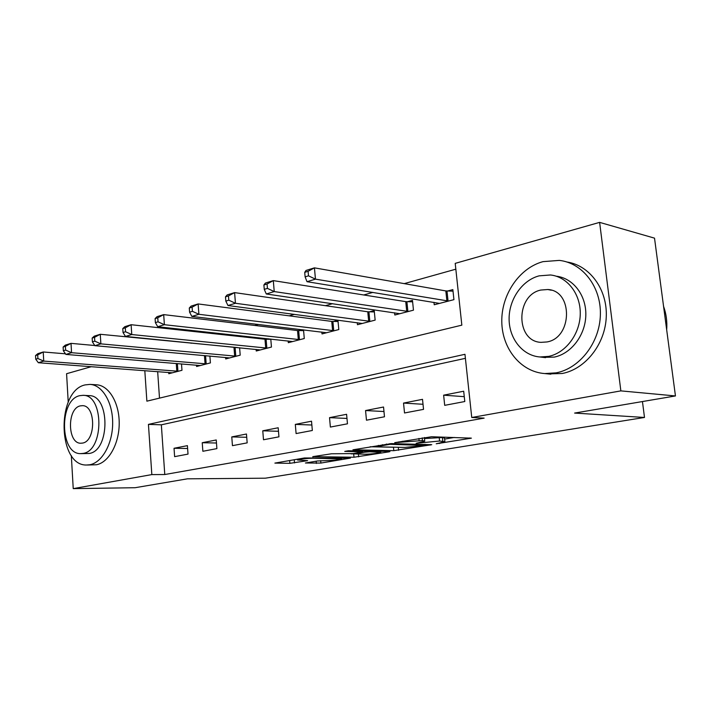 <?xml version="1.0" encoding="UTF-8"?>
<svg xmlns="http://www.w3.org/2000/svg" width="711" height="711" viewBox="0 0 711 711"><rect width="100%" height="100%" fill="white"/><g stroke="black" fill="none" stroke-linecap="round" stroke-linejoin="round"><path stroke-width="1.07" d="M436.225 443.788L471.402 438.154L431.559 436.75L394.729 442.651L422.476 440.562L424.743 441.202L416.148 443.3L439.576 441.024L444.908 441.718L436.225 443.788M305.41 462.994L320.892 463.065L350.443 458.106L304.477 457.973L274.881 463.101L289.875 463.332L307.605 460.657L297.447 459.981C300.602 459.004 305.757 458.417 312.92 458.222L341.635 458.888C338.48 459.839 333.423 460.426 326.456 460.621L317.47 460.986L305.41 462.994M144.813 370.662L146.875 401.173L461.839 325.149L455.209 263.372L599.622 222.374L654.52 238.149L675.45 395.947L574.604 413.073L644.495 417.464L265.327 478.192L187.455 478.823L135.063 487.719L73.233 488.626L71.313 455.502M675.45 395.947L620.854 390.881L471.748 417.49L464.967 354.3L148.439 424.387L151.834 474.593L73.233 488.626M465.394 358.335L161.344 424.822L164.774 474.53L484.12 418.13L471.748 417.49M164.774 474.53L151.834 474.593M393.796 450.667L431.746 444.695L391.388 443.593L352.932 449.805L393.796 450.667L393.459 447.228L394.578 447.201M388.739 451.894L354.007 457.235L312.778 456.649L331.539 453.778L353.02 453.591L362.85 451.849L344.746 451.405L348.426 450.774L389.201 451.423L389.93 451.592L388.739 451.894L388.695 451.414M463.688 391.219L443.637 395.174L444.695 405.341L464.79 401.528L463.688 391.219M422.512 399.333L403.537 403.075L404.523 412.975L423.534 409.367L422.512 399.333M383.54 407.012L365.561 410.549L366.467 420.201L384.482 416.779L383.54 407.012M346.595 414.291L329.531 417.65L330.375 427.062L347.466 423.809L346.595 414.291M311.525 421.196L295.314 424.387L296.096 433.568L312.333 430.484L311.525 421.196M278.188 427.764L262.768 430.804L263.497 439.762L278.943 436.83L278.188 427.764M246.468 434.012L231.777 436.91L232.453 445.664L247.17 442.864L246.468 434.012M216.242 439.967L202.235 442.722L202.866 451.281L216.891 448.614L216.242 439.967M187.411 445.646L174.035 448.277L174.622 456.649L188.015 454.107L187.411 445.646M455.831 269.185L404.239 283.627M372.893 292.399L363.721 294.967M332.552 303.686L325.416 305.686M294.461 314.351L289.155 315.835M258.44 324.429L254.778 325.46M224.312 333.983L222.143 334.588M191.943 343.049L191.117 343.271M157.664 371.622L159.495 398.124M433.968 302.326L434.225 304.77L453.929 299.651L452.854 289.608L447.468 291.039M394.596 312.787L394.818 315.009L413.464 310.165L412.469 300.38L407.376 301.74M357.269 322.678L357.464 324.714L375.141 320.119L374.226 310.583L369.391 311.871M321.843 332.055L322.012 333.921L338.8 329.557L337.947 320.252L333.361 321.479M302.442 329.726L299.127 330.606M303.526 329.851L304.281 338.525L288.319 342.675L288.177 340.951M268.42 338.8L266.572 339.289M270.784 339.058L271.451 347.057L256.262 351.003L256.138 349.412M236.088 347.421L235.563 347.563M239.616 347.777L240.202 355.171L225.725 358.939L225.609 357.464M209.887 356.042L210.403 362.912L196.591 366.503L196.494 365.125M181.509 363.899L181.972 370.298L168.783 373.728L168.694 372.448M644.495 417.464L642.451 401.555M599.622 222.374L620.854 390.881M68.229 402.204L66.585 373.71L91.346 366.68M161.344 424.822L148.439 424.387M443.637 395.174L464.274 396.667M403.537 403.075L423.018 404.283M365.561 410.549L383.976 411.527M329.531 417.65L346.968 418.432M295.314 424.387L311.853 425.018M262.768 430.804L278.481 431.293M231.777 436.91L246.726 437.292M202.235 442.722L216.473 443.015M174.035 448.277L187.615 448.49M444.873 441.344L444.544 438.136L442.42 437.514L442.793 441.113M424.467 438.536L442.42 437.514M424.698 440.82L424.431 437.505M444.633 439.069L454.311 437.452M370.182 446.766L393.459 447.228M424.423 445.459L389.992 444.313L378.456 446.312L380.945 446.935L404.861 447.415L424.423 445.459M351.003 453.849L355.011 453.849M364.992 454.213C372.12 454.027 377.381 453.414 380.794 452.383L369.64 451.787L364.814 452.187L355.02 453.92L364.992 454.213M304.717 272.357L305.117 276.872L308.494 275.832L308.094 271.309L304.717 272.357L306.006 270.464L314.44 267.851L315.453 279.147L307.001 281.689L439.514 303.393M453.023 291.155L445.833 290.932L314.44 267.851L308.094 271.309M448.534 301.055L315.453 279.147L308.494 275.832M307.001 281.689L305.117 276.872M263.897 284.978L264.261 289.359L267.434 288.39L267.069 283.991L263.897 284.978L265.381 283.067L273.308 280.614L274.233 291.572L266.287 293.972L399.822 313.711M412.62 301.82L405.75 301.642L273.308 280.614L267.069 283.991M408.363 311.489L274.233 291.572L267.434 288.39M266.287 293.972L264.261 289.359M225.485 296.843L225.822 301.109L228.809 300.193L228.471 295.918L225.485 296.843L227.138 294.932L234.603 292.612L235.448 303.277L227.964 305.526L362.21 323.478M374.35 311.925L367.774 311.782L234.603 292.612L228.471 295.918M370.307 321.372L235.448 303.277L228.809 300.193M227.964 305.526L225.822 301.109M189.286 308.032L189.588 312.182L192.414 311.32L192.103 307.161L189.286 308.032L191.081 306.112L198.129 303.935L198.902 314.298L191.846 316.422L326.518 332.748M338.063 321.514L331.753 321.408L198.129 303.935L192.103 307.161M334.206 330.757L198.902 314.298L192.414 311.32M191.846 316.422L189.588 312.182M155.105 318.599L155.38 322.634L158.046 321.816L157.771 317.781L155.105 318.599L157.024 316.679L163.69 314.618L164.392 324.705L157.726 326.713L292.612 341.564M303.588 330.624L297.527 330.544L163.69 314.618L157.771 317.781M299.918 339.662L164.392 324.705L158.046 321.816M157.726 326.713L155.38 322.634M666.678 329.824C667.291 321.612 666.251 313.773 663.559 306.325M556.162 372.848C579.643 368.449 599.746 342.72 600.377 314.786C601.23 286.835 582.522 262.866 559.326 260.395L543.008 261.639C519.208 268.038 501.344 294.683 501.788 321.603C502.019 348.532 520.639 371.871 544.742 373.568L556.162 372.848M548.092 373.915L562.241 373.488C585.357 369.169 605.239 344.213 606.27 316.795C607.496 289.377 589.686 265.327 566.943 262.012M556.242 276.206C572.977 277.992 586.353 295.189 585.82 315.177C585.437 335.157 571.209 353.731 554.296 357.091L542.937 357.34M548.634 356.389C565.618 352.994 579.909 334.241 580.256 314.102C580.754 293.954 567.262 276.677 550.447 274.979L539.16 275.841C522.007 280.276 508.889 299.518 509.103 319.115C509.174 338.72 522.603 355.669 539.898 356.966L548.634 356.389M540.831 290.044C515.466 295.145 515.546 341.467 541.018 342.355L546.937 341.955C572.506 337.894 573.235 290.595 547.808 289.519L540.831 290.044M89.897 464.736C102.224 462.488 112.756 443.486 112.667 422.867C112.72 402.23 102.224 384.909 89.977 384.393L85.107 384.909C56.338 390.783 57.404 465.803 86.502 465.021L89.897 464.736M87.302 465.021L96.438 464.754C108.774 462.514 119.297 443.611 119.208 423.089C119.252 402.55 108.739 385.309 96.483 384.793L89.977 384.393M83.098 395.325L79.739 395.671C58.986 399.689 59.644 454.205 80.565 453.627L83.16 453.405C104.206 450.667 104.037 394.667 83.098 395.325L89.133 395.645C110.089 394.996 110.285 450.747 89.222 453.467L81.045 453.636M80.343 405.874C66.941 408.318 67.314 443.62 80.787 443.237L82.547 443.077C96.083 441.167 95.905 405.252 82.423 405.67L80.343 405.874M122.781 328.589L123.039 332.517L125.554 331.753L125.296 327.815L122.781 328.589L124.816 326.669L131.117 324.714L131.766 334.543L125.456 336.445L260.35 349.945M270.811 339.298L264.981 339.236L131.117 324.714L125.296 327.815M267.3 348.132L131.766 334.543L125.554 331.753M125.456 336.445L123.039 332.517M92.163 338.054L92.403 341.884L94.794 341.156L94.554 337.316L92.163 338.054L94.296 336.143L100.269 334.286L100.873 343.866L94.883 345.67L229.617 357.926M237.456 347.563L100.269 334.286L94.554 337.316M236.239 356.202L100.873 343.866L94.794 341.156M94.883 345.67L92.403 341.884M63.128 347.03L63.341 350.763L65.616 350.07L65.394 346.328L63.128 347.03L65.35 345.119L71.02 343.36L71.562 352.7L65.883 354.416L200.306 365.543M94.776 345.51L71.02 343.36L65.394 346.328M206.634 363.899L71.562 352.7L65.616 350.07M65.883 354.416L63.341 350.763M35.55 355.553L35.746 359.197L37.905 358.54L37.701 354.887L35.55 355.553L37.843 353.651L43.229 351.981L43.735 361.099L38.341 362.726L172.329 372.804M65.465 353.811L43.229 351.981L37.701 354.887M178.363 371.24L43.735 361.099L37.905 358.54M38.341 362.726L35.746 359.197M439.602 442.953L439.665 443.504M398.782 441.887L398.844 442.5M419.597 442.429L419.65 443.006M439.202 437.416L439.576 441.024M423.454 441.673L423.525 442.358M422.201 437.887L422.476 440.562M418.912 438.447L419.117 440.473M402.675 441.22L402.737 441.833M469.9 437.94L469.962 438.509M430.377 444.499L430.431 445.024M398.284 447.281L398.578 450.267M424.787 444.375L424.858 445.104M389.921 443.628L389.992 444.313M386.384 444.002L386.446 444.606M382.367 444.686L382.429 445.29M358.397 454.133L358.655 456.844M353.696 453.885L354.007 457.235M361.997 450.996L362.068 451.672M378.732 451.263L378.794 451.929M369.578 451.112L369.64 451.787M364.707 451.032L364.814 452.187M356.095 453.076L356.149 453.636M339.458 457.857L339.511 458.462M312.867 457.6L312.92 458.222M294.238 459.715L294.514 462.941M289.635 460.497L289.875 463.332M320.679 460.639L320.892 463.065M316.164 461.199L316.368 463.448M446.997 291.03L448.054 301.046M445.833 290.932L446.899 300.957M406.905 301.731L407.883 311.489M405.75 301.642L406.728 311.4M368.92 311.862L369.836 321.372M367.774 311.782L368.68 321.301M332.899 321.479L333.743 330.748M331.753 321.408L332.597 330.686M298.673 330.606L299.455 339.662M297.527 330.544L298.318 339.609M266.118 339.289L266.847 348.132M264.981 339.236L265.71 348.088M235.11 347.563L235.794 356.202M233.99 347.519L234.666 356.167M205.568 355.651L206.19 363.899M204.448 355.553L205.07 363.863M177.386 363.561L177.928 371.24M176.266 363.472L176.817 371.213M425.249 444.384L425.329 445.157M378.368 445.37L378.456 446.312M362.77 451.005L362.841 451.752M380.687 451.289L380.767 452.125M354.958 453.271L355.02 453.92M341.547 457.875L341.618 458.657M297.376 459.182L297.447 459.981M551.274 290.204L547.808 289.519M545.586 357.66L539.898 356.966M544.742 373.568L550.856 374.199"/></g></svg>
